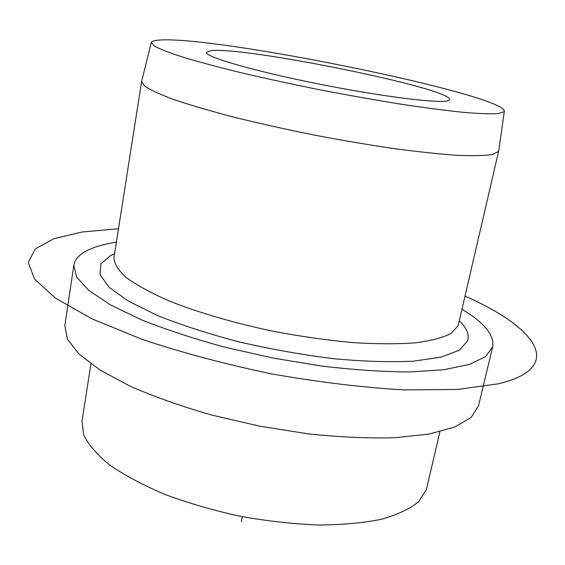 <?xml version="1.0" encoding="UTF-8"?>
<svg xmlns="http://www.w3.org/2000/svg" width="565" height="565" viewBox="0 0 565 565"><rect width="100%" height="100%" fill="white"/><g stroke="black" fill="none" stroke-linecap="round" stroke-linejoin="round"><path stroke-width="0.85" d="M160.022 40.016C217.596 36.061 503.719 94.397 504.347 111.157L504.121 111.708L498.408 113.572C490.823 114.074 479.191 113.671 463.505 112.35C445.616 110.493 424.605 107.738 400.479 104.101C375.04 100.005 348.541 95.308 320.984 90.019C293.553 84.517 267.563 78.909 243.014 73.196C219.983 67.581 200.314 62.355 184.013 57.517C170.001 53.011 160.114 49.212 154.344 46.097L151.293 42.53C151.731 41.153 154.641 40.313 160.022 40.016M504.347 111.157L498.718 150.897L498.5 151.469L492.602 154.457C484.869 155.7 473.075 155.989 457.205 155.319C439.118 154.054 417.902 151.787 393.544 148.531C367.864 144.725 341.119 140.177 313.307 134.88C285.615 129.279 259.37 123.424 234.574 117.315C211.303 111.234 191.415 105.436 174.917 99.913C160.735 94.701 150.7 90.139 144.81 86.233L141.624 81.48L151.293 42.53M116.39 242.103C104.864 243.939 95.443 246.594 88.14 250.055C79.658 254.102 74.884 259.187 73.81 265.317L76.635 277.041L88.733 290.396L110.352 304.846L141.116 319.691C165.82 329.543 193.696 338.71 224.743 347.178L273.121 358.083L322.064 366.099C354.029 369.877 383.31 371.827 409.908 371.947L444.005 369.708L469.473 364.411L485.702 356.564L492.722 346.74C494.495 335.109 484.233 322.615 461.944 309.267M73.81 265.317L64.848 325.511L67.348 339L79.001 354.064L100.054 370.061L130.148 386.213C154.358 396.778 181.725 406.447 212.249 415.204L259.886 426.201L308.165 433.856C339.749 437.169 368.747 438.461 395.161 437.734L429.118 434.04L454.648 427.098L471.104 417.5L478.491 405.896M90.93 363.902L82.01 421.137L83.662 434.838C88.387 444.662 97.138 454.776 109.914 465.172C124.95 475.518 143.355 485.293 165.121 494.516C188.442 503.147 213.344 510.372 239.821 516.198C266.553 521.008 292.486 523.939 317.622 524.984C341.62 524.906 362.808 523.013 381.177 519.327C397.506 514.715 410.02 508.825 418.722 501.642L426.321 489.742L439.923 431.738M448.977 100.217L449.493 99.567C452.643 88.698 245.344 46.507 211.084 50.652L206.493 52.333C204.523 56.783 255.267 71.473 321.111 84.475C386.926 97.519 444.599 104.228 448.977 100.217M242.321 516.685L241.347 521.7M118.488 228.719L81.883 232.038L54.014 238.67L35.418 248.784L28.25 262.329L34.479 279.004L55.518 298.151L91.728 318.731L141.963 339.318C181.619 352.546 224.651 364.037 271.059 373.783C317.721 382.039 361.84 387.406 403.41 389.892L457.382 389.476L498.295 383.833C567.147 367.186 535.429 327.029 465.009 296.074M113.911 257.802L113.953 257.612C114.081 263.565 118.17 270.204 126.207 277.514C136.596 285.099 150.777 292.854 168.766 300.778C198.146 312.565 235.33 323.413 275.183 331.669C301.908 336.627 327.735 340.271 352.673 342.588C376.41 344.078 397.259 344.17 415.211 342.856C431.081 340.801 443.094 337.63 451.258 333.35L458.017 325.814L458.399 324.564L498.718 150.897M114.568 253.706L110.761 255.465L100.909 263.89L100.019 274.59L109.017 287.19L128.283 301.096L157.43 315.503C181.386 325.073 208.605 333.873 239.094 341.896C270.6 349.156 301.964 354.749 333.202 358.669C363.267 361.459 389.914 362.299 413.149 361.204L441.194 357.144L459.458 350.109L467.693 340.773C469.473 334.607 466.676 327.919 459.289 320.715M478.491 405.91L492.722 346.74M113.953 257.612L141.624 81.48"/></g></svg>
